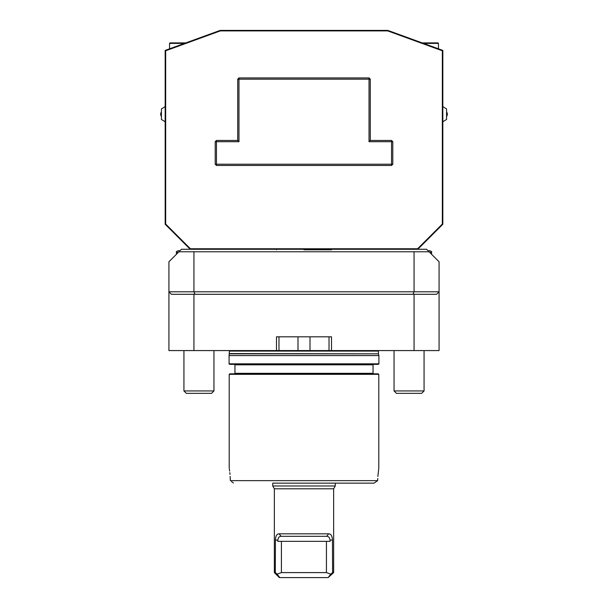 <?xml version="1.0" encoding="UTF-8"?>
<svg xmlns="http://www.w3.org/2000/svg" width="608" height="608" viewBox="0 0 608 608"><rect width="100%" height="100%" fill="white"/><g stroke="black" fill="none" stroke-linecap="round" stroke-linejoin="round"><path stroke-width="0.91" d="M414.063 294.295L414.063 350.573L439.075 350.573L439.075 291.794L436.574 294.295L413.022 294.295L414.063 291.794L414.063 251.773L193.937 251.773L193.937 291.794L439.075 291.794L439.075 261.774L426.565 249.272L181.435 249.272L168.925 261.774L168.925 350.573L331.512 350.573L331.512 336.817L276.488 336.817L276.488 350.573M230.136 476.383L230.234 478.488C229.049 465.036 229.049 465.036 230.234 478.488L230.379 480.647L377.621 480.647L374.049 483.147L377.621 480.647L377.766 478.488C378.951 465.036 378.951 465.036 377.766 478.488L377.712 479.613M378.792 374.338L229.208 374.338L229.71 373.836L378.29 373.836L378.792 374.338L378.792 468.137L377.857 476.436M229.999 474.377L229.824 472.614M229.642 471.063L229.33 468.897M231.488 481.597L233.434 482.972M230.379 480.647L230.288 479.613M272.734 483.147L374.049 483.147L335.266 483.147L335.266 485.982L272.734 485.982L272.734 483.147M414.063 350.573L331.512 350.573M429.066 251.773L414.063 251.773M193.937 251.773L178.934 251.773M168.925 291.794L193.937 291.794L194.978 294.295L171.426 294.295L168.925 291.794M373.54 373.836L373.038 373.335L234.962 373.335L234.962 364.83L234.46 364.336M378.913 363.835L378.419 364.336L229.581 364.336L229.087 363.835L378.913 363.835L378.913 355.581L229.087 355.581L229.087 363.835M229.452 350.573L229.087 355.581M413.022 294.295L194.978 294.295M193.937 294.295L193.937 350.573M303.992 249.774L331.512 249.774L303.992 249.774M276.488 249.774L276.488 249.272M331.512 249.272L331.512 249.774M278.988 336.817L278.988 350.573M329.012 336.817L329.012 350.573M185.79 42.91L170.286 42.91M427.302 42.91L437.95 42.91L427.302 42.91M422.21 42.91L437.95 42.91L422.21 42.91M165.171 224.253L165.672 224.048L190.395 248.771L190.19 249.272L165.171 224.253L165.171 50.426L220.202 30.4L387.798 30.4L442.829 50.426L442.829 224.253L417.81 249.272L417.605 248.771L442.328 224.048L442.328 50.783L442.829 50.426M442.829 224.253L442.328 224.048M442.328 50.783L387.706 30.902L387.843 30.4L442.039 50.122M387.706 30.902L220.294 30.902L220.157 30.4L165.642 50.244M190.395 248.771L417.605 248.771M220.294 30.902L165.672 50.783L165.171 50.426M165.672 50.783L165.672 224.048M216.456 140.463L237.713 140.463L238.967 141.71L216.456 141.71L216.456 164.221L392.798 164.221L391.544 165.475L216.456 165.475L215.202 164.221L215.202 141.71L216.456 140.463L216.456 141.71L215.202 141.71M391.544 165.475L391.544 141.71L392.798 141.71L392.798 164.221M370.287 140.463L369.033 141.71L369.033 79.177L370.287 79.177L370.287 140.463L391.544 140.463L391.544 141.71L369.033 141.71M216.456 165.475L216.456 164.221L215.202 164.221M391.544 140.463L392.798 141.71M237.713 140.463L237.713 79.177L238.967 77.923L238.967 141.71M238.967 77.923L369.033 77.923L369.033 79.177L237.713 79.177M369.033 77.923L370.287 79.177M330.06 541.333C330.022 537.996 328.875 536.332 326.625 536.324L328.708 533.824C330.98 533.816 332.226 535.899 332.454 540.079L330.205 540.079L330.06 541.333L326.443 541.333L326.443 572.599L330.767 574.165L328.13 577.6L279.361 577.6L274.36 572.599L275.295 572.599L277.119 574.165L281.42 572.599L326.443 572.599M326.625 536.324L281.17 536.324C278.966 536.317 277.841 537.989 277.803 541.333L281.42 541.333L281.42 572.599M277.803 541.333L277.658 540.079L275.439 540.079C275.637 535.906 276.853 533.824 279.064 533.824L328.708 533.824M277.119 574.165L279.809 577.6M330.767 574.165L332.599 572.599L333.64 572.599L328.13 577.6M332.454 540.079L332.599 572.599M281.17 536.324L279.064 533.824M275.439 540.079L275.295 572.599M274.36 572.599L274.36 488.802L333.64 488.802L335.266 485.982M428.07 250.77L430.069 250.77L428.07 250.77M424.065 390.936L421.656 393.346L396.462 393.346L394.052 390.936L424.065 390.936L424.065 350.573M178.433 252.274L176.426 252.274C176.008 252.008 176.51 251.507 177.931 250.77L179.93 250.77M213.948 390.936L211.538 393.346L186.344 393.346L183.935 390.936L213.948 390.936L213.948 350.573M442.829 121.767L446.576 119.449L446.576 108.946L442.829 106.62M165.171 106.62L161.424 108.946L161.424 119.449L165.171 121.767M373.038 373.335L373.038 364.83L234.962 364.83M229.55 353.841L378.45 353.841L378.913 355.581M229.581 353.582L378.45 353.841M229.581 351.074L378.419 351.074L378.548 350.573M297.996 336.817L297.996 350.504M310.004 336.817L310.004 350.504M437.95 42.91L438.452 43.404L423.586 43.404M184.414 43.404L169.548 43.404L169.548 48.815M326.443 541.333L281.42 541.333M431.574 254.273L431.574 252.274L429.567 252.274M446.576 116.447A3.754 3.754 0 0 0 447.328 114.198L446.576 114.16M161.424 116.44A3.754 3.739 180 0 1 161.424 111.956A3.754 3.754 0 0 0 161.424 116.447M229.208 468.137L229.208 374.338M378.419 353.582L378.419 351.074M234.962 373.335L234.46 373.836M373.038 364.83L373.54 364.336M438.452 43.404L438.452 48.815M169.548 43.404L170.05 42.91M333.64 572.599L333.64 488.802M274.36 488.802L272.734 485.982M431.574 252.274C431.999 252.024 431.498 251.522 430.069 250.77C431.498 251.522 431.999 252.024 431.574 252.274M394.052 390.936L394.052 350.573M176.426 254.273L176.426 252.274C176.001 252.024 176.502 251.522 177.931 250.77M183.935 390.936L183.935 350.573M447.328 114.198A3.754 3.754 0 0 0 446.576 111.948"/></g></svg>
